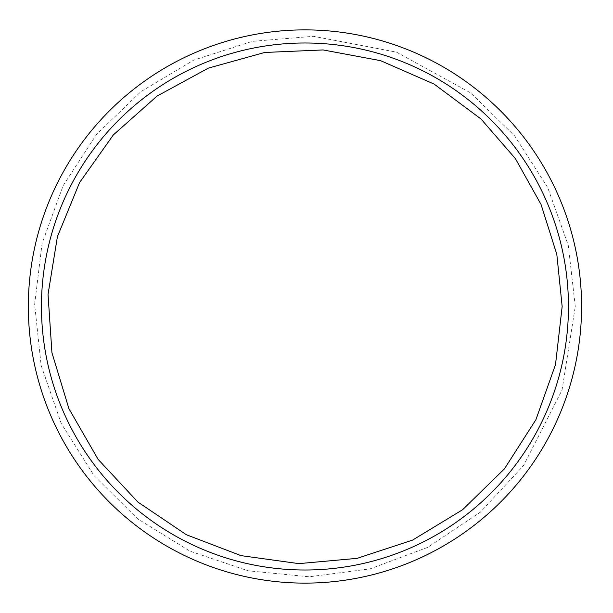 <?xml version="1.0" encoding="UTF-8"?>
<svg xmlns="http://www.w3.org/2000/svg" width="613" height="613" viewBox="0 0 613 613"><rect width="100%" height="100%" fill="white"/><g stroke="black" fill="none" stroke-linecap="round" stroke-linejoin="round"><path stroke-width="0.46" stroke-dasharray="3.06 2.3" d="M581.576 306.5A276.624 276.624 0 0 1 166.644 546.06A276.624 276.624 0 0 1 166.644 66.94A276.624 276.624 0 0 1 581.576 306.5A276.624 276.624 0 0 1 166.644 546.06A276.624 276.624 0 0 1 166.644 66.94A276.624 276.624 0 0 1 581.576 306.5A276.624 276.624 0 0 1 166.644 546.06A276.624 276.624 0 0 1 166.644 66.94A276.624 276.624 0 0 1 581.576 306.5M568.458 306.5A263.498 263.498 0 0 1 173.203 534.697A263.498 263.498 0 0 1 173.203 78.303A263.498 263.498 0 0 1 568.458 306.5A263.498 263.498 0 0 1 173.203 534.697A263.498 263.498 0 0 1 173.203 78.303A263.498 263.498 0 0 1 568.458 306.5A263.498 263.498 0 0 1 173.203 534.697A263.498 263.498 0 0 1 173.203 78.303A263.498 263.498 0 0 1 568.458 306.5M575.278 306.5L568.297 245.461L547.715 187.57L514.591 135.833L470.638 92.9L396.527 52.159L313.45 36.305L252.219 41.37L193.716 60.128L140.952 91.605L96.67 134.186L63.139 185.67L42.098 243.392L34.642 304.377L41.14 365.471L61.269 423.514L93.988 475.519L137.596 518.79L189.854 551.095L248.058 570.772L309.205 576.795L370.122 568.849L427.682 547.363L480.515 512.054L523.655 465.39L562.052 390.037L575.278 306.5"/><path stroke-width="0.92" d="M568.458 306.5A263.498 263.498 0 0 1 173.203 534.697A263.498 263.498 0 0 1 173.203 78.303A263.498 263.498 0 0 1 568.458 306.5M581.576 306.5A276.624 276.624 0 0 1 166.644 546.06A276.624 276.624 0 0 1 166.644 66.94A276.624 276.624 0 0 1 581.576 306.5M562.159 306.5L555.516 364.574L535.931 419.652L504.415 468.884L462.593 509.732L412.633 540.076L357.111 558.359L298.899 563.631L240.993 555.623L186.39 534.743L137.917 502.078L98.072 459.313L68.909 408.649L51.936 352.705L48.036 294.386L57.407 236.687L79.567 182.59L113.367 134.898L157.066 96.072L208.397 68.112L264.716 52.465L323.12 49.944L380.581 60.664L434.134 84.096L481.021 119.006L515.387 158.606L541.003 204.351L556.811 254.341L562.159 306.5"/></g></svg>
